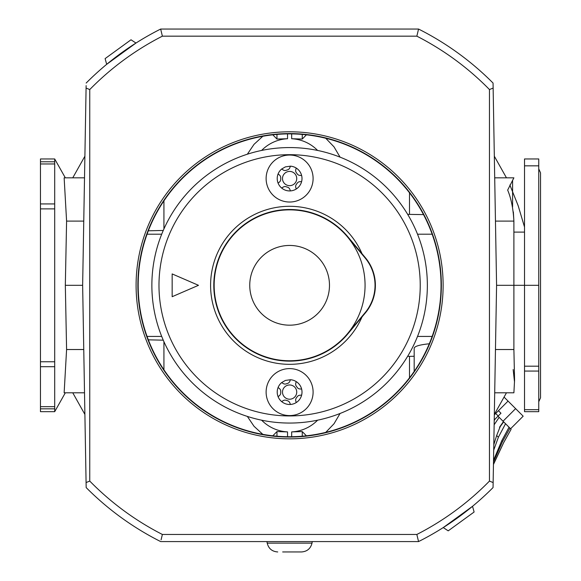 <?xml version="1.0" encoding="UTF-8"?>
<svg xmlns="http://www.w3.org/2000/svg" width="581" height="581" viewBox="0 0 581 581"><rect width="100%" height="100%" fill="white"/><g stroke="black" fill="none" stroke-linecap="round" stroke-linejoin="round"><path stroke-width="0.87" d="M65.326 392.807L54.701 411.668L54.701 158.962L65.326 177.83L84.514 177.83L64.142 177.83L66.59 221.107L65.326 285.315L66.59 349.522L64.142 392.807L84.514 392.807M496.581 285.315L493.138 88.058L489.463 89.554L489.463 481.075L493.138 482.571L496.581 285.315L524.52 285.315L524.52 158.962L538.754 158.962L538.754 411.668L524.52 411.668L524.52 409.67L538.754 409.67M494.707 177.83L513.894 177.83L507.663 190.096C511.149 198.332 513.226 208.673 513.894 221.107L513.894 349.522L514.577 380.068L513.894 392.807L494.707 392.807M514.519 382.066L513.161 369.567M538.754 285.315L524.52 285.315L524.52 409.67M84.891 156.209L72.763 177.83M72.763 392.807L84.891 414.42M494.329 156.209L506.458 177.83M509.864 184.983L518.158 205.674L524.52 227.048M506.458 392.807L494.329 414.42M272.801 134.821L276.963 139.055L287.544 138.728L287.544 133.899M317.596 150.443A39.152 39.152 0 0 0 291.677 138.728L302.258 139.055L306.419 134.821M340.067 157.146L334.017 146.87L325.752 138.263M306.419 435.808L302.258 431.574L291.677 431.901A39.152 39.152 0 0 0 317.596 420.186M325.752 432.366L334.017 423.76L340.067 413.483M407.673 214.367L423.52 214.607M432.155 234.201L417.521 234.201M161.7 336.428L147.066 336.428M163.261 340.175L148.337 339.827M163.929 369.777L163.929 341.679M247.339 416.41L254.028 426.287L262.823 434.356M409.503 377.81L409.503 356.378L407.673 356.262M287.544 436.73L287.544 431.901L276.963 431.574L272.801 435.808M287.544 431.901A39.152 39.152 0 0 1 261.624 420.186M414.18 371.404L414.18 348.215C414.609 346.247 419.649 344.765 429.294 343.778M493.138 482.571L493.051 487.575A286.876 286.876 0 0 1 418.552 541.579L160.668 541.579A286.876 286.876 0 0 1 86.17 487.575L86.082 482.571L89.757 481.075L89.757 89.554L86.082 88.058L82.64 285.315L65.326 285.315M495.462 221.107L513.894 221.107L513.357 211.942M512.587 206.959L512.587 180.139M54.701 158.962L40.467 158.962L40.467 411.668L54.701 411.668M538.754 168.86L540.533 172.847L540.533 397.789L540.533 172.84M524.52 232.102L513.894 232.102M148.337 230.802L163.261 230.454M161.7 234.201L147.066 234.201M409.503 214.251L409.503 192.819M414.18 356.262L409.503 356.378M432.155 336.428L417.521 336.428M261.624 150.443A39.152 39.152 0 0 1 287.544 138.728M163.929 228.95L163.929 200.852M262.823 136.274L254.028 144.342L247.339 154.219M493.095 484.997L493.051 487.575A286.876 286.876 0 0 1 418.552 541.579L416.846 534.462L162.375 534.462L161.097 539.8M86.082 88.058L86.126 85.632M443.252 527.577L472.535 506.305L474.111 512.021L448.205 530.845L443.252 527.577M418.124 30.829L418.552 29.05L160.668 29.05L162.375 36.167L416.846 36.167L418.552 29.05A286.876 286.876 0 0 1 493.051 83.054L493.138 88.058M289.607 133.884A151.43 151.43 0 0 1 420.753 361.026A151.43 151.43 0 0 1 158.468 361.026A151.43 151.43 0 0 1 289.607 133.884M135.969 43.052L106.686 64.324L105.11 58.608L131.016 39.784L135.969 43.052M86.17 83.054A286.876 286.876 0 0 1 160.668 29.05M82.64 285.315L86.082 482.571M510.583 428.771L523.169 416.185L504.206 397.23M494.322 414.834L508.063 401.086M494.22 420.491L495.223 418.966M497.997 416.185L502.986 421.174L499.144 417.332L494.148 424.791M500.205 426.607L503.669 421.857A35.594 30.183 -45 0 0 499.522 427.289L500.205 426.607L496.661 435.518L493.799 444.777M493.712 461.307L502.58 441.437L501.795 440.652L493.923 459.375M501.795 440.652L509.05 427.238L503.814 422.002M493.451 464.495L503.712 442.569L493.458 464.117M503.691 442.548L511.098 429.294L509.965 428.153L502.58 441.437M493.705 450.173L498.382 437.239L496.661 435.518M502.986 421.174L503.669 421.857M495.673 413.483L498.186 415.996L500.96 413.222L498.447 410.702M498.186 415.996L494.228 419.954M499.522 427.289L503.429 421.617M503.712 442.569L511.098 429.294M509.965 428.153L509.05 427.238M505.543 423.731L498.382 437.239M266.94 541.579L267.209 543.126L312.012 543.126C310.632 548.602 307.124 551.543 301.495 551.95L282.664 551.95M277.733 551.95L277.725 551.95C272.09 551.543 268.589 548.602 267.209 543.126C268.589 548.602 272.09 551.543 277.725 551.95M365.064 312.738L347.46 333.763L365.064 312.738A42.711 42.711 0 0 0 365.064 257.891L347.46 236.866M151.866 285.315A137.741 137.741 0 0 1 358.484 166.028A137.741 137.741 0 0 1 358.484 404.601A137.741 137.741 0 0 1 151.866 285.315A137.741 137.741 0 0 1 358.484 166.028A137.741 137.741 0 0 1 358.484 404.601A137.741 137.741 0 0 1 151.866 285.315M198.491 285.315L172.158 273.927L172.158 296.702L198.491 285.315M214.157 285.315A75.457 75.457 0 0 1 327.335 219.967A75.457 75.457 0 0 1 327.335 350.663A75.457 75.457 0 0 1 214.157 285.315M365.34 257.666L347.736 236.641A75.813 75.813 0 0 0 237.6 230.156A75.813 75.813 0 0 0 237.6 340.473A75.813 75.813 0 0 0 347.736 333.988L365.34 312.963A43.067 43.067 0 0 0 365.34 257.666M266.12 178.541A23.494 23.494 0 0 1 301.357 158.192A23.494 23.494 0 0 1 301.357 198.884A23.494 23.494 0 0 1 266.12 178.541M277.217 178.541A12.397 12.397 0 0 1 281.662 169.027L285.38 166.885L290.456 166.173A12.397 12.397 0 0 1 301.989 179.101A12.397 12.397 0 0 1 289.331 190.931A12.397 12.397 0 0 1 277.217 178.541M281.654 169.027L283.158 169.964A3.559 3.559 0 0 0 286.346 170.262A8.897 8.897 0 0 1 287.384 169.921A3.559 3.559 0 0 0 289.788 167.807L290.456 166.166A12.397 12.397 0 0 1 301.307 182.637A12.397 12.397 0 0 1 282.555 188.731A12.397 12.397 0 0 1 281.662 169.027M282.489 178.541A7.117 7.117 0 0 1 293.173 172.375A7.117 7.117 0 0 1 293.173 184.7A7.117 7.117 0 0 1 282.489 178.541M299.869 175.404L301.633 175.52A12.39 12.39 0 0 0 296.194 168.04L295.765 169.746A3.559 3.559 0 0 0 296.47 172.877A8.897 8.897 0 0 1 297.116 173.763A3.559 3.559 0 0 0 299.869 175.404M295.765 187.329L296.194 189.036A12.39 12.39 0 0 0 301.633 181.555L299.869 181.679A3.559 3.559 0 0 0 297.116 183.313A8.897 8.897 0 0 1 296.47 184.199A3.559 3.559 0 0 0 295.765 187.329M283.15 187.111L281.654 188.041A12.39 12.39 0 0 0 290.456 190.902L289.796 189.268A3.559 3.559 0 0 0 287.384 187.155A8.897 8.897 0 0 1 286.346 186.813A3.559 3.559 0 0 0 283.15 187.111M278.11 173.908A12.39 12.39 0 0 0 278.11 183.168L279.461 182.035A3.559 3.559 0 0 0 280.732 179.086A8.897 8.897 0 0 1 280.732 177.989A3.559 3.559 0 0 0 279.461 175.048L278.11 173.908M266.12 392.095A23.494 23.494 0 0 1 301.357 371.746A23.494 23.494 0 0 1 301.357 412.437A23.494 23.494 0 0 1 266.12 392.095M277.217 392.095A12.397 12.397 0 0 1 281.662 382.581L285.38 380.439L290.456 379.727A12.397 12.397 0 0 1 301.989 392.654A12.397 12.397 0 0 1 289.331 404.485A12.397 12.397 0 0 1 277.217 392.095M281.654 382.581L283.158 383.518A3.559 3.559 0 0 0 286.346 383.816A8.897 8.897 0 0 1 287.384 383.475A3.559 3.559 0 0 0 289.788 381.361L290.456 379.72A12.397 12.397 0 0 1 301.307 396.191A12.397 12.397 0 0 1 282.555 402.284A12.397 12.397 0 0 1 281.662 382.581M282.489 392.095A7.117 7.117 0 0 1 293.173 385.929A7.117 7.117 0 0 1 293.173 398.254A7.117 7.117 0 0 1 282.489 392.095M299.869 388.958L301.633 389.074A12.39 12.39 0 0 0 296.194 381.594L295.765 383.3A3.559 3.559 0 0 0 296.47 386.43A8.897 8.897 0 0 1 297.116 387.316A3.559 3.559 0 0 0 299.869 388.958M295.765 400.883L296.194 402.597A12.39 12.39 0 0 0 301.633 395.109L299.869 395.233A3.559 3.559 0 0 0 297.116 396.867A8.897 8.897 0 0 1 296.47 397.753A3.559 3.559 0 0 0 295.765 400.883M283.15 400.665L281.654 401.594A12.39 12.39 0 0 0 290.456 404.456L289.796 402.822A3.559 3.559 0 0 0 287.384 400.708A8.897 8.897 0 0 1 286.346 400.367A3.559 3.559 0 0 0 283.15 400.665M278.11 387.462A12.39 12.39 0 0 0 278.11 396.721L279.461 395.588A3.559 3.559 0 0 0 280.732 392.64A8.897 8.897 0 0 1 280.732 391.543A3.559 3.559 0 0 0 279.461 388.602L278.11 387.462M83.758 349.522L66.59 349.522M495.462 349.522L513.894 349.522M276.963 139.055L276.963 134.414M302.258 436.215L302.258 431.574M302.258 139.055L302.258 134.414M291.677 138.728L291.677 133.899M276.963 436.215L276.963 431.574M83.758 221.107L66.59 221.107M524.52 165.832L538.754 165.832M524.52 371.063L538.754 371.063M524.52 366.19L538.754 366.19M54.701 408.842L40.467 408.842M54.701 406.671L40.467 406.671M54.701 366.698L40.467 366.698M54.701 361.752L40.467 361.752M54.701 208.877L40.467 208.877M54.701 203.931L40.467 203.931M54.701 163.958L40.467 163.958M54.701 161.787L40.467 161.787M291.677 436.73L291.677 431.901M289.607 133.572A151.743 151.743 0 0 1 421.022 361.186A151.743 151.743 0 0 1 158.199 361.186A151.743 151.743 0 0 1 289.607 133.572M289.607 131.793A153.522 153.522 0 0 1 422.561 362.072A153.522 153.522 0 0 1 156.659 362.072A153.522 153.522 0 0 1 289.607 131.793M416.846 36.167A279.759 279.759 0 0 1 489.463 89.554M89.757 89.554A279.759 279.759 0 0 1 162.375 36.167M162.375 534.462A279.759 279.759 0 0 1 89.757 481.075M489.463 481.075A279.759 279.759 0 0 1 416.846 534.462M515.616 408.639L503.03 421.218M158.983 285.315A130.623 130.623 0 0 1 354.926 172.194A130.623 130.623 0 0 1 354.926 398.435A130.623 130.623 0 0 1 158.983 285.315M362.028 316.914A79.016 79.016 0 0 1 241.115 347.699A79.016 79.016 0 0 1 241.115 222.93A79.016 79.016 0 0 1 362.028 253.715M249.75 285.315A39.864 39.864 0 0 1 309.542 250.789A39.864 39.864 0 0 1 309.542 319.84A39.864 39.864 0 0 1 249.75 285.315M538.754 401.769L540.533 397.789M312.012 543.126L312.28 541.579"/></g></svg>

